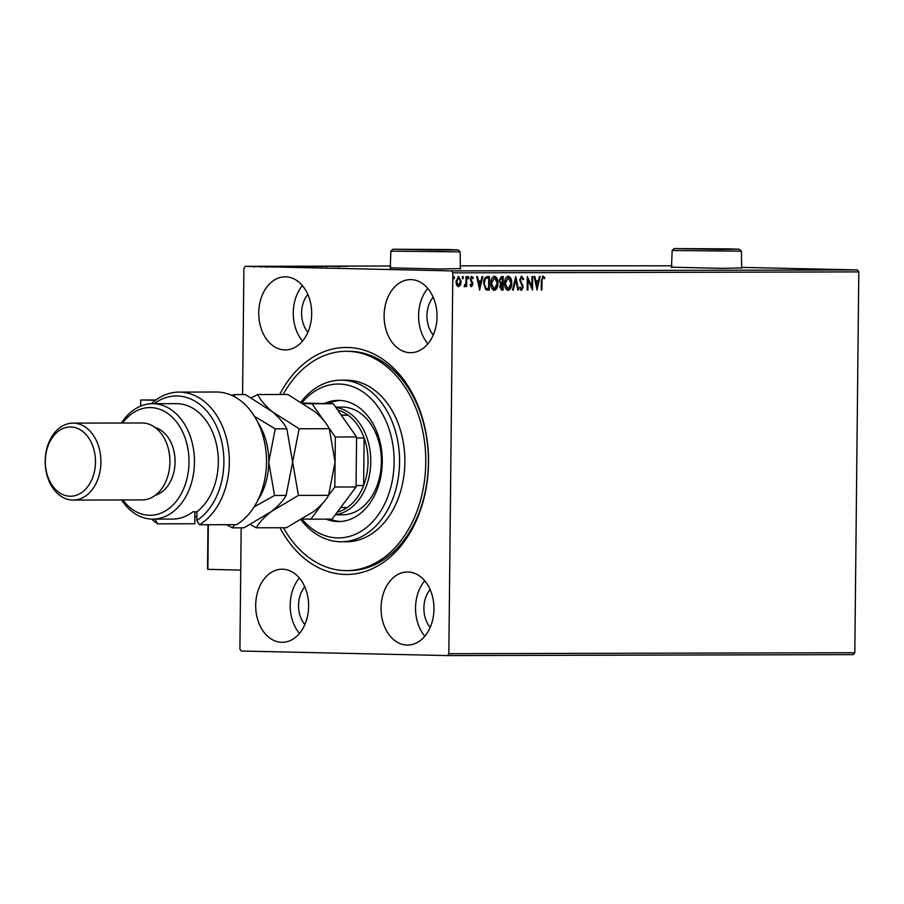 <?xml version="1.0" encoding="UTF-8"?>
<svg xmlns="http://www.w3.org/2000/svg" width="904" height="904" viewBox="0 0 904 904"><rect width="100%" height="100%" fill="white"/><g stroke="black" fill="none" stroke-linecap="round" stroke-linejoin="round"><path stroke-width="1.36" d="M279.675 394.483A113.497 82.185 89.9 0 1 347.554 347.475A113.497 82.185 89.9 0 1 428.541 462.78A113.497 82.185 89.9 0 1 345.181 574.447A113.497 82.185 89.9 0 1 279.991 527.744M346.627 570.605L349.272 570.605A109.655 79.405 -90.1 0 0 428.417 461.741A109.655 79.405 -90.1 0 0 350.164 351.317A109.655 79.405 -90.1 0 0 348.763 351.306L346.108 351.306A109.655 79.405 89.9 0 1 419.298 504.443A109.655 79.405 89.9 0 1 346.627 570.605A109.655 79.405 89.9 0 1 283.46 527.733M671.977 267.2L721.742 268.364L741.223 267.923M741.698 268.33L741.393 251.21L672.147 250.476L671.491 267.595M390.709 267.866L440.485 269.019L459.955 268.59M460.43 268.996L460.136 251.866L390.878 251.142L390.223 268.262M281.777 642.303A36.555 26.465 -90.1 0 0 282.24 642.303A36.555 26.465 -90.1 0 0 308.626 606.019A36.555 26.465 -90.1 0 0 282.534 569.204A36.555 26.465 -90.1 0 0 282.071 569.204A36.555 26.465 -90.1 0 0 255.685 605.488A36.555 26.465 -90.1 0 0 281.777 642.303M410.19 352.707A36.555 26.465 -90.1 0 0 410.665 352.707A36.555 26.465 -90.1 0 0 437.039 316.423A36.555 26.465 -90.1 0 0 410.958 279.618A36.555 26.465 -90.1 0 0 410.484 279.607A36.555 26.465 -90.1 0 0 384.11 315.903A36.555 26.465 -90.1 0 0 410.19 352.707M284.839 349.938A36.555 26.465 -90.1 0 0 285.302 349.938A36.555 26.465 -90.1 0 0 311.688 313.654A36.555 26.465 -90.1 0 0 285.596 276.85A36.555 26.465 -90.1 0 0 285.133 276.839A36.555 26.465 -90.1 0 0 258.747 313.134A36.555 26.465 -90.1 0 0 284.839 349.938M407.128 645.072A36.555 26.465 -90.1 0 0 407.602 645.072A36.555 26.465 -90.1 0 0 433.976 608.787A36.555 26.465 -90.1 0 0 407.896 571.983A36.555 26.465 -90.1 0 0 407.421 571.972A36.555 26.465 -90.1 0 0 381.047 608.268A36.555 26.465 -90.1 0 0 407.128 645.072M460.452 285.054L458.509 286.692L456.599 285.076L455.944 281.573L458.611 276.511L461.187 281.562L460.452 285.054L457.955 286.681M466.713 276.658L466.611 286.5L465.899 286.5L465.91 285.054L464.656 286.681L464.464 285.291L465.82 283.347L466.001 276.658L466.713 276.658M471.56 286.658L470.193 285.268L470.622 284.421L471.526 285.449L472.227 284.127L470.261 279.325L471.798 276.477L473.244 277.799L472.826 278.714L471.865 277.686L470.973 279.268L472.95 284.071L471.56 286.658M487.493 290.06L485.697 289.596L483.674 283.178C483.606 279.302 484.815 277.11 487.301 276.613L489.448 276.601L489.313 290.071L487.663 290.071M501.641 290.037L499.709 286.715L500.613 283.845L499.177 280.409L501.404 276.579L503.268 276.579L503.121 290.037L501.709 290.037M515.766 276.545L518.602 290.003L517.822 290.003L515.675 279.799L513.302 290.014L512.534 290.014L515.766 276.545M531.959 276.511L532.671 276.5L532.535 289.969L527.992 279.935L527.891 289.981L527.179 289.981L527.314 276.522L531.857 286.523L531.959 276.511M542.038 280.986L541.937 289.947L541.225 289.947L541.315 280.861L543.067 276.138L544.807 277.686L544.434 278.726L543.067 277.517L541.473 280.974L541.937 289.947M390.731 265.991L245.312 266.33L451.446 270.895L857.433 269.934L858.8 271.889L854.811 652.733L853.399 654.62L447.423 655.581L241.278 651.027L239.91 649.072L241.176 527.834M858.8 271.889L452.825 272.85L448.836 653.694L854.811 652.733M537.055 289.958L534.106 276.5L534.885 276.5L535.789 280.816L538.4 280.805L539.394 276.488L540.174 276.488L536.942 289.958M521.664 276.183L523.721 279.121L523.133 279.811L521.698 277.562L520.376 279.856L523.156 287.189L521.461 290.342L519.698 288.071L520.263 287.235L521.484 288.964L522.444 287.257L519.664 279.833L521.664 276.183M511.766 283.223C511.777 287.065 510.579 289.449 508.161 290.376C505.72 289.551 504.534 287.189 504.624 283.314C504.613 279.46 505.833 277.099 508.263 276.217C510.67 277.053 511.845 279.392 511.766 283.223L511.212 283.212C511.223 287.054 510.025 289.438 507.607 290.365M497.957 283.257C497.968 287.099 496.771 289.483 494.352 290.399C491.9 289.585 490.725 287.223 490.815 283.336C490.804 279.494 492.013 277.132 494.443 276.251C496.861 277.087 498.025 279.426 497.957 283.257L497.403 283.246C497.415 287.088 496.206 289.472 493.799 290.387M479.674 290.094L476.713 276.635L477.493 276.635L478.397 280.952L481.007 280.941L482.013 276.624L482.781 276.624L479.549 290.094M468.961 277.607L468.362 278.726L467.775 277.607L468.385 276.488L468.961 277.607L467.797 278.714M463.492 277.618L462.882 278.737L462.294 277.618L462.904 276.5L463.492 277.618L462.328 278.726M454.554 277.641L453.955 278.76L453.367 277.641L453.977 276.522L454.554 277.641L453.39 278.748M242.577 394.573L243.899 268.228L245.312 266.33M261.923 266.533L261.177 266.544M254.849 266.465L253.798 266.443M262.024 266.364L269.155 266.522L262.024 266.386M281.133 266.341L294.512 266.522L282.613 266.318L282.432 267.121M298.58 266.273L308.332 266.488L298.58 266.273M297.303 266.352L296.715 266.33M311.078 266.251L323.801 266.454L311.078 266.251M327.271 266.205L337.734 266.42L327.271 266.205M339.136 266.205L347.147 266.397L338.13 266.183L341.396 266.217L338.83 266.205L338.83 266.974M337.52 266.194L338.13 266.217M459.989 265.832L671.988 265.832M741.223 267.369L857.433 269.934M342.266 266.409L329.418 266.205L342.266 266.409M316.716 266.273L317.394 266.296M326.254 267.2L326.92 266.454M311.982 266.364L303.315 266.262L311.982 266.386M314.728 266.465L313.62 266.488M302.173 266.284L303.315 266.341M298.173 266.397L289.506 266.296L298.173 266.397M300.919 266.499L299.812 266.522M288.365 266.318L289.506 266.375M284.873 266.544L272.025 266.341L284.873 266.544M304.761 586.786A25.007 18.114 -90.1 0 0 304.851 624.619M433.174 297.19A25.007 18.114 -90.1 0 0 433.265 335.022M307.823 294.421A25.007 18.114 -90.1 0 0 307.914 332.254M430.112 589.555A25.007 18.114 -90.1 0 0 430.202 627.387M452.825 272.85L451.446 270.895M447.423 655.581L448.836 653.694M424.699 580.764A36.555 26.465 -90.1 0 0 424.823 636.213M302.399 285.63A36.555 26.465 -90.1 0 0 302.535 341.068M427.75 288.399A36.555 26.465 -90.1 0 0 427.886 343.848M299.337 577.995A36.555 26.465 -90.1 0 0 299.473 633.433M335.576 266.296L339.847 266.364L335.576 266.296M312.592 266.488L304.343 266.284L313.473 266.443L313.462 267.211M304.343 266.284L303.405 266.307L303.405 267.075M305.868 266.477L303.122 266.409L305.868 266.499M302.128 266.386L298.015 266.341L302.128 266.443M291.789 266.431L299.665 266.477L299.653 267.245M298.783 266.499L289.596 266.33L289.585 267.109M290.534 266.318L291.789 266.409M292.806 266.499L282.624 266.341L292.806 266.499M278.183 266.431L282.466 266.499L278.183 266.431M255.561 266.465L254.679 266.397M260.307 266.544L259.369 266.454M542.513 276.127L544.807 277.686M544.253 277.675L544.05 278.24M541.473 280.974L543.067 277.517M534.332 276.5L535.789 280.816M539.62 276.488L536.727 288.964M538.083 282.184L535.518 282.184L537.032 286.715L538.083 282.184L536.083 282.195L537.032 286.715M535.518 282.184L536.083 282.195M532.117 276.511L531.981 289.065M527.891 289.981L527.992 279.935M527.303 277.392L531.857 286.523M521.099 276.172L523.721 279.121M520.376 279.856L521.698 277.562M519.823 279.844L520.591 281.178M520.037 281.155L522.817 285.144M522.252 285.133L523.156 287.189M522.602 287.178L520.907 290.331M519.71 287.223L521.484 288.964M515.416 277.528L518.602 290.003M513.302 290.014L515.675 279.799M507.698 276.206C510.116 277.042 511.28 279.381 511.212 283.212M508.263 277.596L504.782 283.302L508.15 288.986L511.054 283.234L508.263 277.596L505.336 283.314L507.585 288.975M502.703 276.579L503.121 290.037M502.567 290.026L501.528 290.026M501.562 282.952L500.432 282.794L502.488 282.963L501.98 277.946L499.336 280.387L500.432 282.794L501.81 282.952M502.466 284.342L501.55 284.331L499.867 286.67L501.132 288.647L502.421 288.658L502.466 284.342L500.421 286.681L501.686 288.658M499.336 280.387L500.986 282.805L502.127 282.963M501.166 277.946L499.889 280.409M502.534 277.957L501.72 277.957M493.889 276.24C496.307 277.076 497.471 279.415 497.403 283.246M494.454 277.63L490.974 283.325L494.341 289.02L497.245 283.268L494.454 277.63L491.527 283.347L493.776 289.009M488.894 276.613L489.313 290.071M488.759 290.06L487.425 290.06M485.538 288.308L488.612 288.692L488.725 277.991L485.482 278.33L483.832 283.167L485.538 288.308L487.651 288.681M488.149 288.692L487.584 288.681M483.832 283.167L486.092 288.32M485.482 278.33L484.386 283.178M488.725 277.991L486.047 278.342M476.939 276.635L478.397 280.952M482.227 276.624L479.335 289.099M480.691 282.319L478.137 282.319L479.64 286.85L480.691 282.319L478.691 282.33L479.64 286.85M470.069 284.41L471.526 285.449M471.233 276.466L473.244 277.799M470.973 279.268L471.865 277.686M470.419 279.257L471.131 280.206M470.577 280.195L471.877 281.223M471.323 281.212L472.736 282.556M472.171 282.545L472.95 284.071M472.385 284.059L470.995 286.647M467.82 276.477L468.408 277.596M466.159 276.658L466.611 286.5M464.091 286.67L465.91 285.054M462.351 276.488L462.927 277.607M458.057 276.5L461.187 281.562M460.622 281.551L459.899 285.042M458.611 277.72L456.102 281.551L458.52 285.483L460.475 281.562L458.611 277.72L456.656 281.573L458.52 285.483M453.412 276.511L454 277.63M208.338 524.738L207.875 569.351L207.852 568.175L207.875 569.351L240.735 570.074M194.868 516.625L196.857 516.67M302.535 519.009L310.795 519.19L322.536 503.46M328.457 495.528L334.819 487.007L335.339 437.005L328.276 426.937M323.779 420.529L312.004 403.783L303.642 403.591M155.431 400.314L140.685 399.997L140.629 406.122M334.819 487.007L356.052 486.962L356.571 436.948L335.339 437.005M356.052 486.962L332.028 519.133L310.795 519.19M312.004 403.783L333.237 403.726L302.795 403.06M333.237 403.726L356.571 436.948M140.685 399.997L155.929 399.952M302.094 519.269A76.953 55.72 -90.1 0 0 389.59 491.493A76.953 55.72 -90.1 0 0 371.374 399.014A76.953 55.72 -90.1 0 0 302.049 402.585M301.032 401.964A80.795 58.5 89.9 0 1 340.864 380.177A80.795 58.5 89.9 0 1 394.799 493.019A80.795 58.5 89.9 0 1 341.249 541.767A80.795 58.5 89.9 0 1 301.077 519.868M335.226 514.851L342.514 514.828A53.867 39.008 -90.1 0 0 378.211 482.329A53.867 39.008 -90.1 0 0 342.254 407.105L335.61 407.116M340.254 400.438A60.602 43.878 -90.1 0 0 328.152 403.613M324.366 403.534A60.602 43.878 89.9 0 1 338.265 400.382A60.602 43.878 89.9 0 1 378.708 485.007A60.602 43.878 89.9 0 1 338.548 521.574A60.602 43.878 89.9 0 1 326.186 519.156M341.249 541.767L346.56 541.756A80.795 58.5 -90.1 0 0 400.11 492.996A80.795 58.5 -90.1 0 0 346.175 380.166L340.864 380.177M283.144 394.483A109.655 79.405 89.9 0 1 346.108 351.306M330.163 519.145A60.602 43.878 -90.1 0 0 340.537 521.506M337.294 512.082A51.935 37.606 -90.1 0 0 347.192 507.539A51.935 37.606 -90.1 0 0 363.623 485.527L364.12 437.943A51.935 37.606 -90.1 0 0 348.153 415.218L341.192 415.06M341.316 415.23L348.153 415.218A51.935 37.606 -90.1 0 0 337.667 410.043M356.063 485.55L363.623 485.527A51.935 37.606 -90.1 0 0 364.12 437.943L356.56 437.965M335.836 407.433A53.867 39.008 89.9 0 1 370.776 461.379A53.867 39.008 89.9 0 1 335.395 514.636M347.192 507.539L340.672 507.551M236.577 524.67A69.258 50.149 -90.1 0 0 265.493 447.582A69.258 50.149 -90.1 0 0 217.073 392.02A69.258 50.149 -90.1 0 0 216.18 392.008L179.037 392.099A69.258 50.149 89.9 0 1 228.249 447.073A69.258 50.149 89.9 0 1 199.434 524.761L236.577 524.67M122.808 499.957A53.867 39.008 -90.1 0 0 149.442 515.28A53.867 39.008 -90.1 0 0 189.004 462.283A53.867 39.008 -90.1 0 0 150.572 407.568A53.867 39.008 -90.1 0 0 122.628 423.015M121.43 423.015A57.709 41.787 89.9 0 1 152.527 403.704A57.709 41.787 89.9 0 1 153.262 403.715A57.709 41.787 89.9 0 1 194.45 461.831A57.709 41.787 89.9 0 1 152.799 519.122A57.709 41.787 89.9 0 1 152.064 519.122A57.709 41.787 89.9 0 1 121.611 499.957M141.645 499.912A38.476 27.854 -90.1 0 0 142.143 499.912A38.476 27.854 -90.1 0 0 169.907 461.718A38.476 27.854 -90.1 0 0 142.448 422.97A38.476 27.854 -90.1 0 0 141.962 422.97A38.476 27.854 -90.1 0 0 141.465 422.97M70.772 426.982A34.623 25.075 -90.1 0 0 45.336 461.051A34.623 25.075 -90.1 0 0 70.049 496.228A34.623 25.075 -90.1 0 0 95.474 462.159A34.623 25.075 -90.1 0 0 70.772 426.982M72.659 500.07A38.476 27.854 89.9 0 1 45.2 461.322A38.476 27.854 89.9 0 1 72.964 423.128A38.476 27.854 89.9 0 1 73.461 423.128A38.476 27.854 89.9 0 1 100.92 461.876A38.476 27.854 89.9 0 1 73.145 500.081A38.476 27.854 89.9 0 1 72.659 500.07M199.434 524.761L196.823 520.512L196.914 511.788A57.709 41.787 -90.1 0 0 217.062 447.31A57.709 41.787 -90.1 0 0 177.15 403.659A57.709 41.787 -90.1 0 0 176.404 403.647L152.527 403.704M154.392 519.122A65.404 47.358 -90.1 0 0 155.036 519.585L157.646 523.834L194.789 523.755L194.914 511.8M157.646 523.834A69.258 50.149 89.9 0 1 151.589 519.099M151.318 403.726A69.258 50.149 89.9 0 1 179.037 392.099M196.823 520.512A65.404 47.358 -90.1 0 0 218.813 431.954A65.404 47.358 -90.1 0 0 154.121 403.704M196.914 511.788L192.936 511.8A57.709 41.787 89.9 0 1 172.698 519.077L152.799 519.122M155.375 495.256A34.623 25.075 -90.1 0 0 175.082 461.356A34.623 25.075 -90.1 0 0 155.217 427.558M250.363 524.557L256.295 527.8C259.007 522.761 263.979 517.37 271.211 511.619L298.433 495.403L292.625 462.102L299.134 428.778L272.251 411.67C265.177 405.625 260.329 399.918 257.697 394.539L251.323 397.805M257.697 394.539L287.834 394.472L314.716 411.569C321.79 417.625 326.638 423.332 329.271 428.711L335.079 462.012L328.57 495.335C325.869 500.375 320.897 505.765 313.665 511.517L286.444 527.733L256.295 527.8M298.433 495.403L328.57 495.335M299.134 428.778L329.271 428.711M235.322 397.206L233.82 394.596L245.379 394.562L272.251 411.67C279.336 417.727 284.184 423.434 286.817 428.801L292.625 462.102L286.116 495.437C283.404 500.466 278.443 505.867 271.211 511.619L243.99 527.823L232.418 527.857L234.475 524.682M257.945 500.036A57.709 41.787 -90.1 0 0 268.748 462.159A57.709 41.787 -90.1 0 0 257.764 422.304M254.126 506.895L274.556 495.46L268.748 462.159L275.245 428.835L254.476 416.371M233.82 394.596L232 395.511M226.621 524.693L232.418 527.857M274.556 495.46L286.116 495.437M275.245 428.835L286.817 428.801M448.079 249.527L392.833 249.233L438.587 250.08L458.226 249.922L448.079 249.527M421.863 249.73L440.44 249.685L421.863 249.73M729.347 248.871L674.09 248.577L719.855 249.425L739.495 249.255L729.347 248.871M703.131 249.063L721.708 249.018L703.131 249.063M317.315 266.262L317.304 267.03M302.286 266.409L302.286 267.188M297.145 266.318L297.133 267.087M273.528 266.488L273.517 267.256M267.64 266.375L267.629 267.143M266.793 266.499L266.782 267.268M254.069 266.409L254.058 267.177M260.883 266.51L260.883 267.279M501.957 282.963L501.392 282.952M207.988 524.738L207.524 568.978M72.964 423.128L141.962 422.97M73.145 500.081L142.143 499.912M392.833 249.233L390.89 251.142M458.226 249.922L460.125 251.866M674.09 248.577L672.147 250.476M739.495 249.255L741.393 251.199"/></g></svg>
